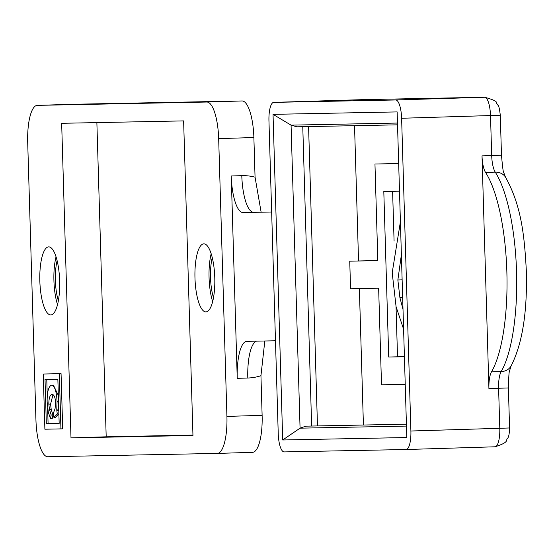 <?xml version="1.0" encoding="UTF-8"?>
<svg xmlns="http://www.w3.org/2000/svg" width="554" height="554" viewBox="0 0 554 554"><rect width="100%" height="100%" fill="white"/><g stroke="black" fill="none" stroke-linecap="round" stroke-linejoin="round"><path stroke-width="0.83" d="M211.185 253.746A34.05 9.896 -91.8 0 0 212.646 301.556M203.865 243.829A34.05 9.896 88.2 0 1 214.772 277.616A34.05 9.896 88.2 0 1 205.915 311.902A34.05 9.896 88.2 0 1 194.98 278.17A34.05 9.896 88.2 0 1 203.83 243.836A34.05 9.896 88.2 0 1 203.865 243.829M253.877 137.537A36.813 10.699 -91.8 0 0 242.084 100.96L206.884 102.033A36.813 10.699 88.2 0 1 218.671 138.618L253.877 137.537L255.055 177.169A50.615 48.427 88.9 0 0 241.793 175.66A36.813 10.699 -91.8 0 0 253.587 212.244A13.802 13.206 -91.1 0 1 253.725 212.237A13.802 13.206 -91.1 0 1 253.864 212.237M261.114 212.092L255.055 177.169M271.654 212.002L243.026 212.563A36.813 10.699 88.2 0 1 231.233 175.978L237.237 378.347L247.797 378.022A50.615 48.427 88.9 0 0 260.948 375.702L264.812 340.987M260.948 375.702L262.118 415.334L226.918 416.414A36.813 10.699 88.2 0 1 217.341 453.414A36.813 10.699 88.2 0 1 217.313 453.414L47.734 456.745A36.813 10.699 88.2 0 1 35.948 420.167L27.7 142.371A36.813 10.699 88.2 0 1 37.27 105.371A36.813 10.699 88.2 0 1 37.305 105.364L72.512 104.29A36.813 10.699 -91.8 0 0 72.477 104.29A36.813 10.699 -91.8 0 0 72.442 104.29M217.376 453.414L252.513 452.341A36.813 10.699 -91.8 0 0 252.548 452.334A36.813 10.699 -91.8 0 0 262.118 415.334M72.512 104.29L242.084 100.96M96.874 122.607L106.195 436.808L192.951 435.098M56.051 256.793A34.05 9.896 -91.8 0 0 57.512 304.61M48.731 246.883A34.05 9.896 88.2 0 1 59.638 280.67A34.05 9.896 88.2 0 1 50.781 314.949A34.05 9.896 88.2 0 1 39.846 281.217A34.05 9.896 88.2 0 1 48.704 246.883A34.05 9.896 88.2 0 1 48.731 246.883M58.897 414.177L55.684 417.321L53.918 417.377L57.284 414.087L56.75 409.918L57.076 401.65C56.543 391.456 54.742 385.951 51.667 385.148L51.654 385.148C48.586 386.138 47.069 391.754 47.132 401.989L48.295 412.176L50.462 418.672L51.155 414.981L49.451 409.482L48.828 404.15C48.87 397.987 49.978 394.704 52.159 394.323C54.23 394.829 55.372 397.696 55.587 402.931L55.047 408.79L53.419 412.993L53.918 417.377M58.89 414.032L57.284 414.087M53.025 394.559L50.587 404.101L51.21 409.427L52.914 414.932L51.155 414.981M52.914 414.932L52.228 418.616L50.462 418.672M53.392 385.099L58.336 395.466M58.71 407.979L58.509 409.87L56.75 409.918M58.509 409.87L58.779 410.362M58.793 410.673L57.187 410.722M45.019 379.511L57.858 379.255L59.167 423.408L46.328 423.665L45.019 379.511M46.778 379.476L47.27 395.888M47.637 408.409L48.087 423.609L46.328 423.665M48.087 423.609L59.167 423.388M43.254 374.019L61.058 373.652L43.254 374.019L44.888 429.211L60.94 428.893L59.299 373.708M61.058 373.652L62.699 428.844L60.94 428.893M206.884 102.033L37.305 105.364M226.918 416.414L218.671 138.618M183.623 120.897L192.958 435.486L70.995 437.882L61.66 123.3L183.623 120.897M397.53 124.837L296.854 126.811L291.072 125.142L300.067 428.173L406.47 426.081M406.414 424.184L305.919 426.158L300.067 428.173L282.706 439.98L406.809 437.535L397.149 111.915L273.039 114.353L291.072 125.142L397.474 123.05M273.039 114.353L282.706 439.98M237.237 378.347A36.813 10.699 88.2 0 1 246.814 341.347A36.813 10.699 88.2 0 1 246.849 341.34L275.476 340.779M70.995 437.882L106.195 436.808M362.925 99.644A13.802 13.206 88.9 0 0 362.787 99.651L362.628 99.651A18.407 5.353 88.2 0 1 362.628 99.651L273.738 102.372L362.648 99.651L484.611 97.255L395.722 99.976L273.752 102.372A18.407 5.353 88.2 0 1 273.752 102.372A18.407 5.353 88.2 0 0 268.953 120.876L278.233 433.623A18.407 5.353 88.2 0 0 284.133 451.912L406.096 449.516A18.407 5.353 88.2 0 0 406.11 449.516L494.985 446.794A18.407 5.353 88.2 0 1 494.985 446.794C510.705 441.808 505.013 439.994 507.769 438.131C508.835 436.594 509.438 433.207 509.576 427.965L499.791 428.297A18.407 5.353 88.2 0 1 495.006 446.794L406.11 449.516A18.407 5.353 88.2 0 0 410.895 431.012L401.615 118.265L490.505 115.551L491.696 155.57A18.407 5.353 -91.8 0 0 495.241 172.128A110.433 32.097 88.2 0 1 516.543 271.502A110.433 32.097 88.2 0 1 501.162 371.589A18.407 5.353 -91.8 0 0 498.6 388.271L499.791 428.297L410.895 431.012M395.722 99.976A18.407 5.353 88.2 0 1 401.615 118.265M403.007 309.34L399.926 297.754L397.862 279.992L401.387 254.715M403.568 328.377L403.534 327.206M400.404 221.78L392.197 272.776L396.089 306.736L403.312 328.383M396.027 306.424L397.523 356.783L404.406 356.644M397.523 356.783L388.721 357.046L383.804 191.476L399.496 191.172M404.413 356.741L388.721 357.046M392.606 191.303L394.081 241.045M398.679 163.478L374.961 164.039L377.828 260.622L349.74 261.176L377.828 260.525M398.679 163.575L374.961 164.039M349.74 261.176L350.564 288.772L378.645 288.219L381.512 384.801L405.23 384.337M359.366 288.599L363.417 425.029M482.015 155.868A18.407 5.353 -91.8 0 0 485.56 172.426A110.433 32.097 88.2 0 1 506.862 271.799A110.433 32.097 88.2 0 1 491.481 371.886A18.407 5.353 -91.8 0 0 488.919 388.569L482.015 155.868L501.481 155.238C502.526 167.135 503.295 172.931 503.794 172.626L505.463 177.1A13.802 11.918 147 0 0 495.241 172.128L485.56 172.426M354.532 125.682L358.542 260.906M58.35 300.704A28.988 8.428 88.2 0 1 57.124 260.636M213.484 297.657A28.988 8.428 88.2 0 1 212.258 257.589M50.587 404.101L48.828 404.15M51.21 409.427L49.451 409.482M58.523 401.608L57.076 401.65M317.47 425.936L308.585 126.582M302.768 126.7L311.646 426.047M241.793 175.66L231.233 175.978M243.026 212.563L253.725 212.237M247.797 378.022A36.813 10.699 88.2 0 1 256.564 341.153M362.628 99.651A18.407 5.353 88.2 0 1 362.648 99.651A13.802 13.206 88.9 0 1 362.787 99.651L484.75 97.255A13.802 13.206 88.9 0 0 484.611 97.255A18.407 5.353 88.2 0 1 490.505 115.551L500.29 115.218L501.481 155.238M402.128 279.86L397.862 279.992M402.661 297.671L399.926 297.754M505.463 177.1C521.536 205.894 524.409 235.949 526.3 270.172C527.463 311.93 522.374 343.889 511.037 366.055L509.645 370.591C509.091 370.813 508.669 376.595 508.385 387.945L488.919 388.569M511.037 366.055A13.802 11.953 -150 0 1 501.162 371.589L491.481 371.886M37.27 105.371L72.477 104.29M252.548 452.334L217.341 453.414M508.385 387.945L509.576 427.965M500.29 115.218C499.556 108.854 498.752 105.495 497.873 105.128L496.169 102.58C497.125 101.465 493.316 99.692 484.75 97.255"/></g></svg>
